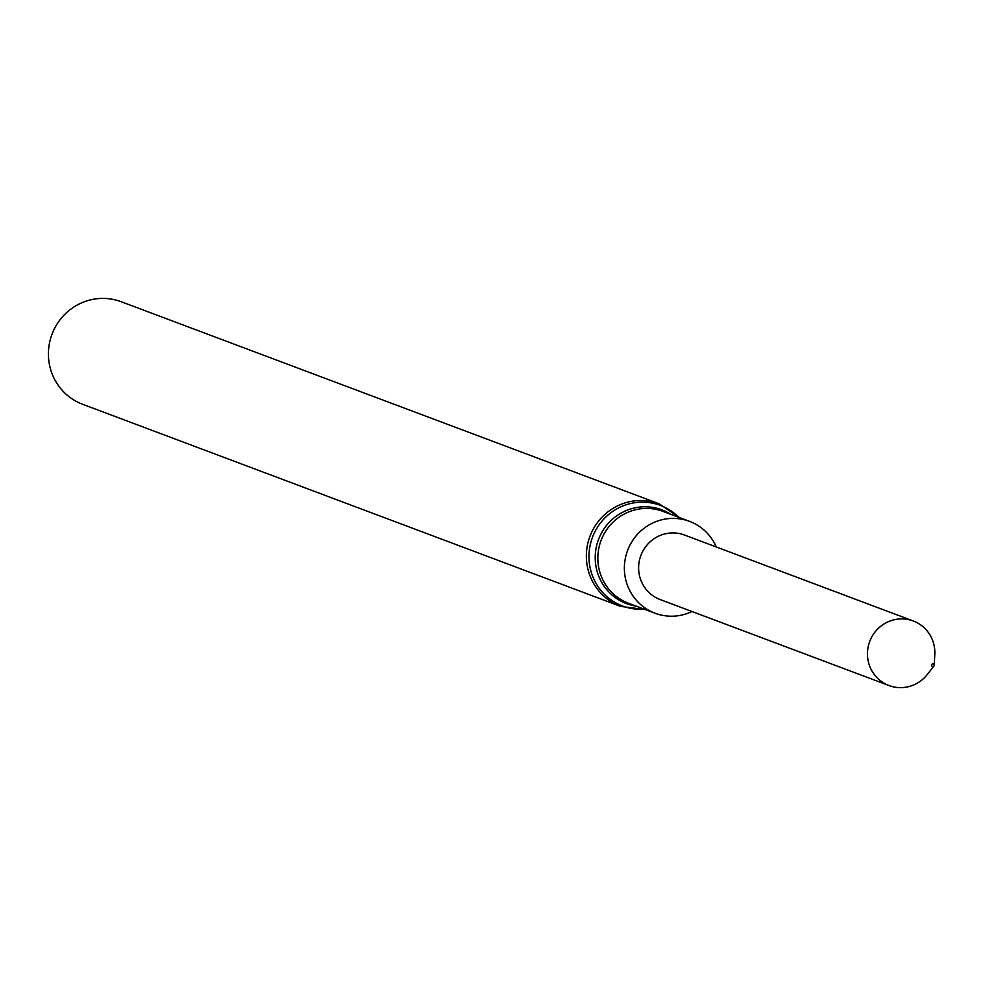 <?xml version="1.0" encoding="UTF-8"?>
<svg xmlns="http://www.w3.org/2000/svg" width="984" height="984" viewBox="0 0 984 984"><rect width="100%" height="100%" fill="white"/><g stroke="black" fill="none" stroke-linecap="round" stroke-linejoin="round"><path stroke-width="1.48" d="M889.032 685.553L660.19 599.576A34.477 33.579 -69.4 0 1 638.628 568.752A34.477 33.579 -69.4 0 1 684.446 535.013L913.287 620.99A34.477 33.579 110.6 0 0 867.47 654.729A34.477 33.579 110.6 0 0 889.032 685.553A34.477 33.579 110.6 0 0 927.334 674.446L933.927 666.033A1.365 1.328 110.6 0 0 932.906 663.831A1.365 1.328 110.6 0 0 932.463 666.488A1.365 1.328 110.6 0 0 933.927 666.033M716.266 546.969A49.065 47.785 110.6 0 0 689.575 521.372A49.065 47.785 110.6 0 0 671.125 518.433A49.065 47.785 110.6 0 0 625.074 559.785A49.065 47.785 110.6 0 0 655.061 613.229A49.065 47.785 110.6 0 0 692.01 611.531M679.673 517.645L659.157 503.82L121.216 301.731A54.784 53.357 110.6 0 0 100.614 298.447A54.784 53.357 110.6 0 0 49.2 344.634A54.784 53.357 110.6 0 0 82.681 404.301L620.621 606.402L645.16 609.514M934.222 665.245L934.8 654.569A34.477 33.579 110.6 0 0 913.287 620.99M689.575 521.372L663.019 511.397A49.065 47.785 110.6 0 0 644.569 508.457A49.065 47.785 110.6 0 0 598.53 549.81A49.065 47.785 110.6 0 0 628.518 603.254L655.061 613.229M670.731 514.288A50.11 48.806 110.6 0 0 642.958 506.822A50.11 48.806 110.6 0 0 595.32 554.14A50.11 48.806 110.6 0 0 636.217 606.156M678.726 517.289A53.739 52.336 110.6 0 0 640.178 502.197A53.739 52.336 110.6 0 0 589.01 558.703A53.739 52.336 110.6 0 0 644.212 609.158M659.157 503.82A54.784 53.357 110.6 0 0 638.554 500.548A54.784 53.357 110.6 0 0 587.14 546.723A54.784 53.357 110.6 0 0 620.621 606.402"/></g></svg>
